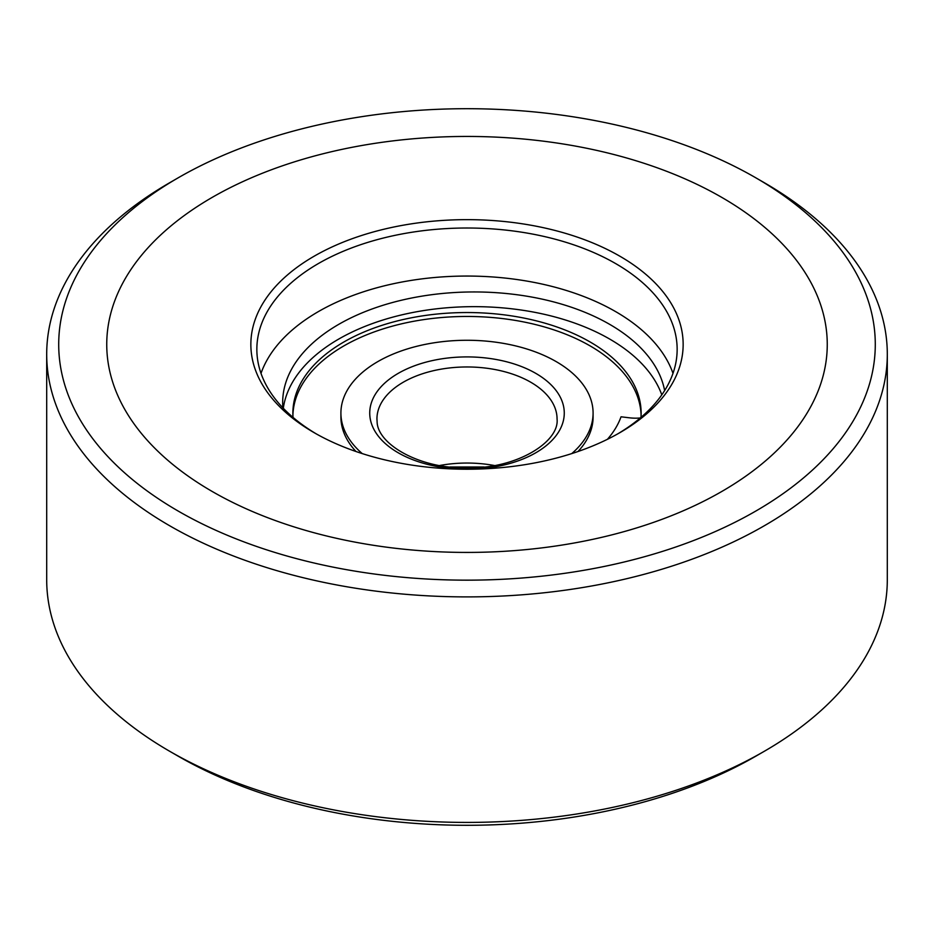 <?xml version="1.0" encoding="UTF-8"?>
<svg xmlns="http://www.w3.org/2000/svg" width="934" height="934" viewBox="0 0 934 934"><rect width="100%" height="100%" fill="white"/><g stroke="black" fill="none" stroke-linecap="round" stroke-linejoin="round"><path stroke-width="1.4" d="M314.151 432.675L314.151 432.675A216.151 124.794 180 0 1 314.163 256.196A216.151 124.794 180 0 1 619.849 256.196A216.151 124.794 180 0 1 619.849 432.675A216.151 124.794 180 0 1 314.151 432.675M617.689 433.901A210.15 121.327 0 0 0 677.15 349.339A210.15 121.327 0 0 0 615.599 263.551A210.15 121.327 0 0 0 386.583 237.248A210.15 121.327 0 0 0 256.85 349.339A210.15 121.327 0 0 0 316.311 433.901M721.737 197.366A360.255 207.99 180 0 1 827.255 344.436A360.255 207.99 180 0 1 604.87 536.595A360.255 207.99 180 0 1 212.263 491.506A360.255 207.99 180 0 1 106.745 344.436A360.255 207.99 180 0 1 329.13 152.277A360.255 207.99 180 0 1 721.737 197.366A360.255 207.99 180 0 1 827.255 344.436A360.255 207.99 180 0 1 604.87 536.595A360.255 207.99 180 0 1 212.263 491.506A360.255 207.99 180 0 1 106.745 344.436A360.255 207.99 180 0 1 329.13 152.277A360.255 207.99 180 0 1 721.737 197.366M261.006 373.367A210.15 121.327 180 0 1 406.29 281.227A210.15 121.327 180 0 1 615.599 311.594A210.15 121.327 180 0 1 672.994 373.367M178.289 511.12A408.286 235.73 0 0 0 755.699 511.12A408.286 235.73 0 0 0 755.711 177.752L764.199 182.655A420.3 242.653 180 0 1 887.3 354.243A420.3 242.653 180 0 1 627.846 578.426A420.3 242.653 180 0 1 169.801 525.83A420.3 242.653 180 0 1 46.7 354.243A420.3 242.653 180 0 1 169.801 182.655L178.289 177.752A408.286 235.73 0 0 0 178.289 511.12M764.199 751.345L755.711 756.248A408.286 235.73 180 0 1 178.289 756.248L169.801 751.345A420.3 242.653 0 0 0 764.199 751.345A420.3 242.653 0 0 0 887.3 579.757L887.3 354.243M178.289 756.248L178.289 756.248A408.286 235.73 180 0 1 178.289 756.236L169.801 751.345A420.3 242.653 0 0 1 46.7 579.757L46.7 354.243M764.199 182.655L755.711 177.752A408.286 235.73 0 0 0 178.289 177.752M571.736 453.609A126.09 72.794 0 0 0 593.09 413.073A126.09 72.794 0 0 0 592.798 408.111A126.09 72.794 0 0 0 462.704 340.315A126.09 72.794 0 0 0 340.91 413.073A126.09 72.794 0 0 0 341.202 418.035A126.09 72.794 0 0 0 362.264 453.609M640.957 417.405A174.121 100.533 0 0 0 641.121 413.073A174.121 100.533 0 0 0 640.724 406.22A174.121 100.533 0 0 0 461.057 312.598A174.121 100.533 0 0 0 292.879 413.073A174.121 100.533 0 0 0 293.043 417.405M641.086 415.035A174.121 100.533 0 0 0 455.127 316.696A174.121 100.533 0 0 0 292.914 415.035M340.91 413.073L340.91 416.996A126.09 72.794 0 0 0 355.994 451.519M578.006 451.519A126.09 72.794 0 0 0 593.09 416.996L593.09 413.073M282.897 407.854A191.54 110.586 180 0 1 282.675 402.531A191.54 110.586 180 0 1 400.919 300.363A191.54 110.586 180 0 1 609.657 324.343A191.54 110.586 180 0 1 664.634 390.587M661.797 394.872A191.54 110.586 0 0 0 609.657 339.042A191.54 110.586 0 0 0 408.158 313.439A191.54 110.586 0 0 0 283.306 408.275M640.292 417.977A30.016 17.337 180 0 1 629.609 417.825L621.04 416.798A157.309 90.82 180 0 1 607.415 439.319M556.851 415.408A90.061 52 0 0 0 463.929 366.992A90.061 52 0 0 0 376.939 418.957L377.114 421.934C377.651 444 418.736 468.541 465.903 467.899C516.292 469.347 559.629 442.051 557.061 418.957A90.061 52 0 0 0 556.851 415.408M494.436 465.517A90.061 52 0 0 0 439.564 465.517M369.957 416.903A97.264 56.157 0 0 0 473.631 469.101A97.264 56.157 0 0 0 564.043 409.244A97.264 56.157 0 0 0 460.369 357.045A97.264 56.157 0 0 0 369.957 416.903M484.046 467L449.954 467"/></g></svg>
